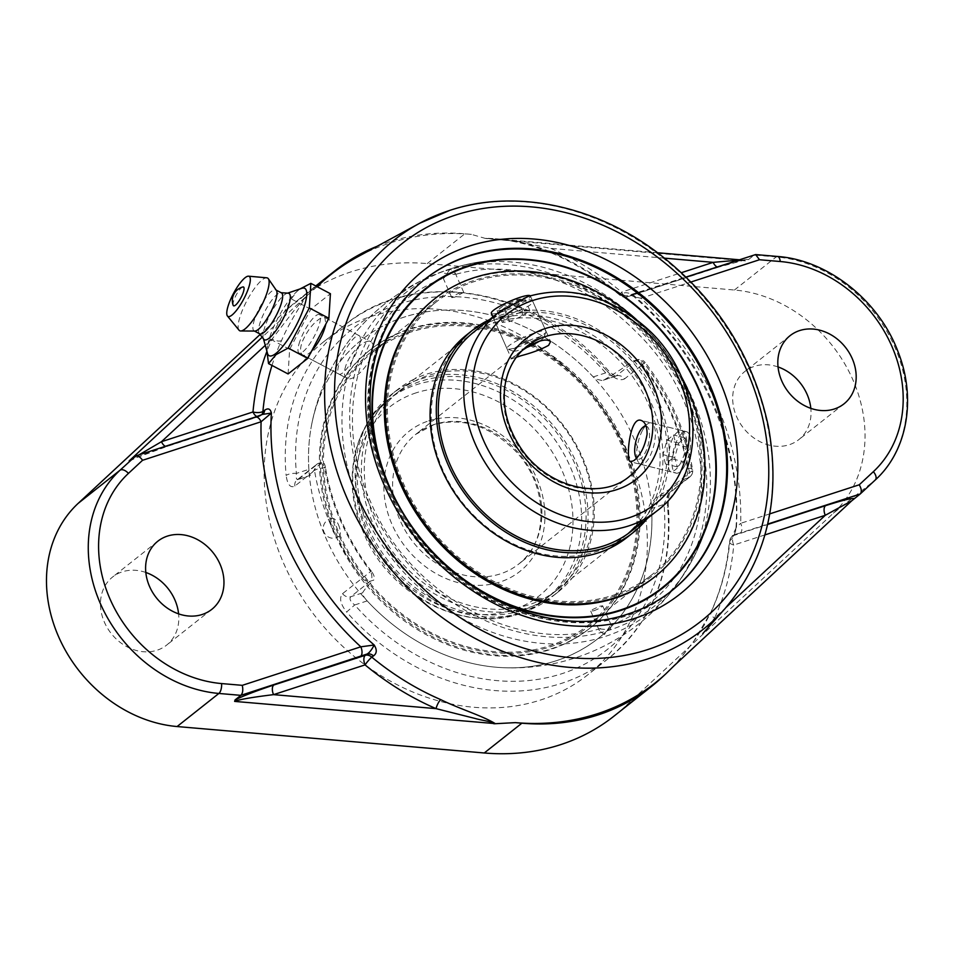 <?xml version="1.0" encoding="UTF-8"?>
<svg xmlns="http://www.w3.org/2000/svg" width="954" height="954" viewBox="0 0 954 954"><rect width="100%" height="100%" fill="white"/><g stroke="black" fill="none" stroke-linecap="round" stroke-linejoin="round"><path stroke-width="0.72" stroke-dasharray="4.77 3.58" d="M754.912 254.658L629.246 295.382A7.727 6.857 -132.5 0 1 622.151 294.023C624.5 291.972 628.34 292.389 633.659 295.287L629.795 294.929L628.102 296.42A7.727 6.857 -132.5 0 1 621.006 295.06L622.151 294.023M621.006 295.06A7.727 1.061 129.6 0 1 620.1 295.406A7.727 1.061 129.6 0 1 621.674 292.103A267.776 223.296 51.6 0 0 550.708 248.362A7.727 2.302 -66.6 0 0 550.983 252.81L550.983 252.81A7.727 2.302 -66.6 0 0 552.092 252.583A260.084 216.88 -128.4 0 1 621.006 295.06M664.676 258.176L550.708 248.362L517.664 241.577L485.288 238.273C508.625 238.703 530.901 243.473 552.092 252.583M613.959 716.156A241.744 201.58 51.6 0 0 623.988 707.558L833.331 513.216L875.128 480.112A132.487 110.473 51.6 0 0 894.447 346.171A132.487 110.473 51.6 0 0 776.222 256.924L754.232 255.04L748.413 259.643L745.42 260.883L744.072 260.192L718.934 267.048A7.727 4.078 72 0 0 719.626 266.679L628.102 296.42A7.727 4.078 72 0 1 627.41 296.801A7.727 7.727 0 0 1 620.1 295.406C598.599 277.686 575.56 263.483 550.983 252.81C532.499 245.13 513.395 240.408 493.647 238.631L657.64 252.75M739.207 259.774L744.048 260.18L737.895 260.192M702.776 633.623L714.546 618.085A7.727 3.935 24.8 0 1 710.873 612.194L710.873 612.194A7.727 3.935 24.8 0 1 711.219 611.681L704.04 625.49L695.394 639.168L676.446 663.209L693.308 642.125L710.873 612.194C720.89 590.466 727.067 566.962 729.405 541.693A7.727 3.208 5.2 0 1 729.882 540.727A7.727 6.857 -132.5 0 1 731.873 536.697A7.727 6.857 -132.5 0 1 731.885 536.697A7.727 6.857 -132.5 0 1 734.02 535.421L735.152 534.383A7.727 6.857 47.5 0 0 733.018 535.659A7.727 6.857 47.5 0 0 731.014 539.69L729.882 540.727A260.084 216.88 -128.4 0 1 711.219 611.681M674.538 665.343L675.205 664.688M726.292 607.185L714.546 618.085A267.776 223.296 51.6 0 0 733.757 545.044A7.727 3.208 5.2 0 1 729.405 541.693A7.727 7.727 0 0 1 731.885 536.697L736.44 527.24C735.14 533.393 733.328 537.543 731.014 539.69M740.447 532.94L735.152 534.383L736.011 527.526L740.698 523.317A7.727 4.078 72 0 1 740.447 532.94L767.696 524.08M485.705 238.524L471.395 234.362A260.752 217.44 -128.4 0 0 357.893 256.686M317.086 286.653L304.839 297.6C306.449 296.825 297.481 306.067 294.428 310.038L272.188 338.908A267.776 223.296 51.6 0 0 266.929 351.346M271.997 365.43A260.084 216.88 -128.4 0 1 281.573 340.518C288.835 323.084 300.844 305.292 306.007 296.551M311.576 351.12C307.939 354.721 304.982 355.997 302.704 354.948C300.081 353.302 299.854 349.116 301.989 342.414C306.794 331.193 312.912 323.179 320.341 318.374L324.837 317.491L325.874 324.002M281.573 340.518A7.727 3.935 24.8 0 1 272.188 338.908L265.26 345.336M262.612 414.322A7.727 5.951 -125.4 0 1 262.541 414.37L262.541 414.37A7.727 5.951 -125.4 0 1 261.157 415.038L262.35 414.43M261.778 414.668A7.727 5.951 -125.4 0 1 260.8 415.61A7.727 5.951 -125.4 0 1 259.416 416.278L261.157 415.038L134.955 456.346M593.233 376.925L605.695 372.871C610.322 376.019 613.863 377.009 616.332 375.828A7.727 6.439 -128.4 0 1 624.548 378.893L644.188 363.343A7.727 6.439 51.6 0 0 635.972 360.278L616.332 375.828L601.867 380.503L595.856 379.024L593.233 376.925A190.454 158.817 51.6 0 0 423.97 312.22A190.454 158.817 51.6 0 0 311.433 425.746A190.454 158.817 51.6 0 0 308.881 469.356C309.239 473.983 309.764 475.951 310.455 475.259L296.932 480.017A7.727 6.439 -128.4 0 1 298.65 479.099C296.503 480.184 295.752 478.288 296.408 473.411A7.727 2.635 174.8 0 0 286.128 475.474A212.527 177.217 -128.4 0 1 344.931 324.956A212.527 177.217 -128.4 0 1 607.09 371.142L605.695 372.871A204.8 170.778 51.6 0 0 398.343 304.195A204.8 170.778 51.6 0 0 296.408 473.411L308.881 469.356M323.823 341.675A212.527 177.217 51.6 0 0 298.65 592.148A212.527 177.217 51.6 0 0 540.703 699.974A212.527 177.217 51.6 0 0 587.688 674.895A212.527 177.217 51.6 0 0 612.862 424.423A212.527 177.217 51.6 0 0 370.808 316.585A212.527 177.217 51.6 0 0 323.823 341.675L344.931 324.956C415.455 266.023 538.187 287.881 608.151 370.402C613.494 375.22 616.141 377.128 616.105 376.126L616.332 375.828M607.09 371.142C613.923 378.583 619.742 381.171 624.548 378.893M672.224 486.48A7.727 6.439 -128.4 0 1 670.161 492.538A7.727 6.439 -128.4 0 1 668.444 493.445L688.096 477.894A7.727 6.439 51.6 0 0 689.802 476.976A7.727 6.439 51.6 0 0 691.865 470.93L672.224 486.48C668.384 490.881 666.834 497.94 667.585 507.659A212.527 177.217 -128.4 0 1 608.795 658.188A212.527 177.217 -128.4 0 1 561.811 683.267A212.527 177.217 -128.4 0 1 346.624 612.003L354.709 604.967C350.392 601.58 349.081 598.826 350.762 596.715L370.414 581.165A7.727 4.078 -108 0 0 370.665 571.541L371.44 571.291C374.266 575.25 375.017 578.184 373.706 580.092L370.414 581.165A7.727 6.439 -128.4 0 1 362.198 578.1A212.527 177.217 -128.4 0 1 314.522 470.513L294.869 486.063C290.41 488.245 287.5 484.715 286.128 475.474M298.018 479.457L310.455 475.259A193.602 31.601 156.1 0 1 321.581 462.475L322.118 462.153C323.656 461.986 324.777 463.811 325.505 467.615L324.718 467.865A204.8 170.778 51.6 0 0 370.665 571.541L342.546 593.65C339.04 597.967 340.399 604.085 346.624 612.003M342.546 593.65A7.727 6.439 -128.4 0 0 350.762 596.715L362.58 592.875C362.27 594.425 363.796 597.109 367.183 600.913A190.454 158.817 51.6 0 0 503.008 667.681A190.454 158.817 51.6 0 0 651.522 508.482C651.534 503.569 653.24 499.836 656.638 497.284L668.444 493.445L663.996 504.427A7.727 2.635 -5.2 0 1 668.349 506.371L668.349 506.371A7.727 2.635 -5.2 0 1 667.585 507.659M633.539 360.922C636.282 360.362 638.977 361.673 641.625 364.857L642.4 364.595A204.8 170.778 51.6 0 1 688.347 468.271A7.727 4.078 -108 0 1 688.096 477.894L684.793 478.968C687.19 476.702 688.108 473.22 687.572 468.521L688.347 468.271A7.727 2.349 -9.5 0 1 692.628 469.654A7.727 2.349 -9.5 0 1 691.865 470.93A212.527 177.217 -128.4 0 0 644.188 363.343L645.178 362.532A7.727 7.727 0 0 0 636.676 359.897A7.727 4.078 -108 0 0 635.972 360.278L632.681 361.351L636.676 359.897A7.727 4.078 -108 0 1 642.4 364.595L645.178 362.532C670.125 395.206 685.938 430.91 692.628 469.654A7.727 7.727 0 0 1 689.802 476.976L670.328 492.383C668.802 494.458 668.146 499.133 668.349 506.371C672.928 570.444 653.073 621.054 608.795 658.188L587.688 674.895M604.514 379.668A193.602 31.601 156.1 0 0 632.681 361.351M371.44 571.291A203.87 170.003 -128.4 0 1 341.794 521.623A203.87 170.003 -128.4 0 1 325.505 467.615M362.58 592.875A193.602 31.601 -23.9 0 1 373.706 580.092M684.793 478.968A193.602 31.601 -23.9 0 1 656.638 497.284M641.625 364.857A203.87 170.003 -128.4 0 1 687.572 468.521M503.008 667.681A204.287 204.287 0 0 0 712.924 501.47A190.454 158.817 51.6 0 0 521.361 259.524A204.287 204.287 0 0 0 311.433 425.746A190.466 158.817 51.6 0 0 326.304 538.95A190.466 158.817 51.6 0 0 503.056 667.693A190.466 158.817 51.6 0 0 634.124 438.888A190.466 158.817 51.6 0 0 404.079 317.122A190.466 158.817 51.6 0 0 311.433 425.699A204.287 204.287 0 0 1 429.491 276.803A202.331 168.715 51.6 0 0 360.898 507.087A202.331 168.715 51.6 0 0 605.265 636.425A202.331 168.715 51.6 0 0 675.05 586.913A202.331 168.715 51.6 0 0 662.052 356.259A202.331 168.715 51.6 0 0 443.515 271.437A202.331 168.715 51.6 0 0 429.491 276.803M345.861 365.632C343.678 372.334 344.012 376.568 346.874 378.333C352.443 382.089 367.6 367.874 371.965 354.602C374.135 347.9 373.777 343.655 370.891 341.866C365.263 338.074 350.213 352.36 345.861 365.632M165.424 446.293A7.727 4.078 -108 0 0 167.188 446.412L167.188 446.412A7.727 4.078 -108 0 0 167.892 446.031L259.416 416.278A7.727 4.078 -108 0 1 258.713 416.659A7.727 7.727 0 0 0 260.8 415.61L262.624 414.31M138.855 454.927L129.494 460.663M255.481 417.017L255.338 417.065A7.727 4.078 -108 0 0 254.658 417.435M833.331 513.216A132.487 110.473 51.6 0 0 852.649 379.263A132.487 110.473 51.6 0 0 734.425 290.016L427.237 263.59A241.744 201.58 51.6 0 0 297.553 300.403A241.744 201.58 51.6 0 0 287.524 309.001L260.072 334.496M634.529 293.939A7.727 4.078 72 0 1 635.221 293.57A7.727 4.078 72 0 1 635.233 293.57A7.727 4.078 72 0 1 640.969 298.268L691.054 281.979M736.44 527.24A258.415 215.485 -128.4 0 0 633.659 295.287L634.124 296.801L640.969 298.268A266.106 221.9 51.6 0 1 740.698 523.317L769.759 513.872M377.2 246.239A241.744 201.58 -128.4 0 1 464.86 233.802L471.395 234.362M718.934 267.048A7.727 4.078 72 0 1 718.922 267.048A7.727 4.078 72 0 1 717.158 266.929M778.035 366.944A43.467 36.24 51.6 0 0 744.883 371.452A43.467 36.24 51.6 0 0 736.738 416.946A43.467 36.24 51.6 0 0 798.844 439.603A43.467 36.24 51.6 0 0 810.828 408.36M145.819 572.472A43.467 36.24 51.6 0 0 112.655 576.967A43.467 36.24 51.6 0 0 104.523 622.461A43.467 36.24 51.6 0 0 166.628 645.119A43.467 36.24 51.6 0 0 178.601 613.875M358.477 347.459A21.727 5.593 -62.1 0 0 359.241 335.701A21.727 5.593 -62.1 0 0 344.132 352.288A21.727 5.593 -62.1 0 0 338.908 374.111A21.727 5.593 -62.1 0 0 348.305 366.73A21.727 5.593 -62.1 0 0 358.477 347.459M299.997 288.967L296.909 291.483L291.232 298.9L270.077 339.016L267.287 347.471L266.953 351.418M288.096 373.956L289.634 349.367L310.789 309.251L330.418 293.713M310.789 309.251L291.232 298.9M289.634 349.367L270.077 339.016M267.466 353.302A38.1 9.802 117.9 0 1 267.478 346.219A38.1 9.802 117.9 0 1 296.014 292.318A38.1 9.802 117.9 0 1 297.946 290.648A38.1 9.802 117.9 0 1 301.858 288.335M299.854 341.282A21.727 5.593 -62.1 0 0 299.091 353.04A21.727 5.593 -62.1 0 0 308.488 345.658A21.727 5.593 -62.1 0 0 318.66 326.387A21.727 5.593 -62.1 0 0 319.423 314.629A21.727 5.593 -62.1 0 0 310.026 322.011A21.727 5.593 -62.1 0 0 299.854 341.282M233.146 305.244A10.625 2.731 117.9 0 1 233.945 300.045A10.625 2.731 117.9 0 1 242.817 286.975M263.805 339.266A26.235 6.75 117.9 0 1 263.268 338.133A26.235 6.75 117.9 0 1 269.147 316.501A26.235 6.75 117.9 0 1 284.256 294.977A26.235 6.75 117.9 0 1 286.951 293.391A26.235 6.75 117.9 0 1 288.191 293.188M259.75 333.864A23.182 5.962 117.9 0 1 259.226 333.411A23.182 5.962 117.9 0 1 263.197 314.856A23.182 5.962 117.9 0 1 277.292 294.273A23.182 5.962 117.9 0 1 280.774 292.699A23.182 5.962 117.9 0 1 281.442 292.878M254.897 331.05A23.182 5.962 117.9 0 1 254.098 330.871A23.182 5.962 117.9 0 1 257.008 313.043A23.182 5.962 117.9 0 1 271.64 291.28A23.182 5.962 117.9 0 1 275.789 289.885A23.182 5.962 117.9 0 1 276.398 290.433M239.037 330.191A29.812 7.668 117.9 0 1 244.081 306.389A29.812 7.668 117.9 0 1 262.231 279.832A29.812 7.668 117.9 0 1 266.762 277.805M516.317 357.309L511.499 358.871L522.291 350.392M668.313 458.791C667.788 466.589 668.706 470.954 671.091 471.884C678.079 470.274 683.314 461.032 686.808 444.147C686.975 436.264 685.175 431.685 681.394 430.409C674.001 431.912 669.636 441.368 668.313 458.791M503.342 315.905C516.114 312.03 535.051 304.779 532.642 301.082C531.652 299.377 528.051 299.425 521.838 301.249C509.162 305.363 492.514 317.801 493.564 318.397L503.342 315.905M338.408 524.617A9.564 3.733 70.1 0 1 339.171 536.231A9.564 3.733 70.1 0 1 332.648 530.293A9.564 3.733 70.1 0 1 331.706 518.833A9.564 3.733 70.1 0 1 332.719 518.38A9.564 3.733 70.1 0 1 338.408 524.617M604.442 634.589L599.434 630.773L599.72 628.913L610.011 629.926L611.359 625.466L610.274 625.478L604.442 634.589M593.889 610.751C598.981 608.759 601.902 607.114 602.642 605.79L599.529 606.279L591.385 610.119L590.705 611.085L593.889 610.751M450.073 268.992L444.182 277.9L443.061 277.9L444.337 273.273L454.724 274.478L455.01 272.641L450.073 268.992A200.078 166.843 51.6 0 0 368.363 502.019A200.078 166.843 51.6 0 0 610.011 629.926A200.078 166.843 51.6 0 0 688.824 566.211A200.078 166.843 51.6 0 0 660.836 345.897A200.078 166.843 51.6 0 0 452.804 268.134A200.078 166.843 51.6 0 0 450.073 268.992M454.903 297.111L451.791 297.6C455.213 294.524 459.184 292.759 463.727 292.306L454.903 297.111M410.721 332.099A173.867 144.984 51.6 0 0 372.275 352.61A173.867 144.984 51.6 0 0 351.692 557.53A173.867 144.984 51.6 0 0 549.707 645.739A173.867 144.984 51.6 0 0 588.141 625.216A173.867 144.984 51.6 0 0 608.735 420.309A173.867 144.984 51.6 0 0 410.721 332.099M613.649 595.105A173.867 144.984 51.6 0 0 652.083 574.582A173.867 144.984 51.6 0 0 672.677 369.675A173.867 144.984 51.6 0 0 474.663 281.454A173.867 144.984 51.6 0 0 436.228 301.977A173.867 144.984 51.6 0 0 415.634 506.884A173.867 144.984 51.6 0 0 613.649 595.105M642.483 430.421A21.37 8.014 -76 0 0 638.178 461.831A21.37 8.014 -76 0 0 640.885 464.383A21.37 8.014 -76 0 0 649.602 456.859A21.37 8.014 -76 0 0 655.326 435.62A21.37 8.014 -76 0 0 651.188 422.896A21.37 8.014 -76 0 0 647.611 423.898A21.37 8.014 -76 0 0 642.483 430.421M646.12 426.128A17.029 6.38 104 0 1 647.754 446.317A17.029 6.38 104 0 1 636.497 458.158M684.793 465.6A21.37 8.014 -76 0 0 690.517 444.361A21.37 8.014 -76 0 0 686.391 431.649A21.37 8.014 -76 0 0 677.674 439.162A21.37 8.014 -76 0 0 671.95 460.4A21.37 8.014 -76 0 0 676.088 473.124A21.37 8.014 -76 0 0 684.793 465.6M672.01 458.779L665.498 463.954L662.982 454.641L667.001 440.152L673.512 434.988L676.016 444.302L672.01 458.779L683.744 461.7L687.751 447.223L685.246 437.91L678.723 443.073L674.716 457.55L677.221 466.864L683.744 461.7M677.221 466.864L665.498 463.954M674.716 457.55L662.982 454.641M678.723 443.073L667.001 440.152M685.246 437.91L673.512 434.988M687.751 447.223L676.016 444.302M536.816 338.742A21.37 3.494 156.1 0 0 545.986 331.92A21.37 3.494 156.1 0 0 546.022 331.276A21.37 3.494 156.1 0 0 516.15 341.138A21.37 3.494 156.1 0 0 506.944 348.592A21.37 3.494 156.1 0 0 507.445 349.009A21.37 3.494 156.1 0 0 536.816 338.742M526.274 347.697A17.029 2.779 -23.9 0 1 513.061 351.084A17.029 2.779 -23.9 0 1 527.097 341.317A17.029 2.779 -23.9 0 1 543.756 337.477A17.029 2.779 -23.9 0 1 539.606 341.043M491.31 313.317A21.37 3.494 156.1 0 0 521.182 303.455A21.37 3.494 156.1 0 0 530.388 295.99A21.37 3.494 156.1 0 0 530.245 295.8M508.78 317.265L522.577 311.254L529.852 310.408L523.341 315.571L509.543 321.57L502.269 322.416L508.78 317.265L503.569 305.495L497.058 310.658L504.332 309.811L518.129 303.801L524.64 298.65L517.366 299.496L503.569 305.495M517.366 299.496L522.577 311.254M524.64 298.65L529.852 310.408M518.129 303.801L523.341 315.571M504.332 309.811L509.543 321.57M497.058 310.658L502.269 322.416M641.982 521.301A126.965 105.87 51.6 0 0 630.272 359.205A126.965 105.87 51.6 0 0 473.935 331.932L388.409 399.666A126.965 105.87 -128.4 0 1 416.481 384.677A126.965 105.87 -128.4 0 1 561.083 449.095A126.965 105.87 -128.4 0 1 546.046 598.73A126.965 105.87 -128.4 0 1 517.974 613.72A126.965 105.87 -128.4 0 1 373.372 549.301A126.965 105.87 -128.4 0 1 388.409 399.666C351.954 427.547 341.711 484.274 363.569 532.654C393.418 607.758 492.824 644.57 546.046 598.73L624.453 536.637A126.965 105.87 51.6 0 0 627.947 533.727M647.122 518.702A129.172 107.719 51.6 0 0 637.2 364.607A129.172 107.719 51.6 0 0 489.485 319.626M634.875 526.93A126.965 105.87 51.6 0 0 623.165 364.845A126.965 105.87 51.6 0 0 466.828 337.573A126.965 105.87 51.6 0 0 456.406 347.28A126.965 105.87 51.6 0 0 468.116 509.364A126.965 105.87 51.6 0 0 624.453 536.637M667.216 562.168A175.095 146.01 51.6 0 0 643.02 330.06A175.095 146.01 51.6 0 0 421.096 314.403A175.095 146.01 51.6 0 0 445.291 546.499A175.095 146.01 51.6 0 0 667.216 562.168M654.229 577.289A177.301 147.858 51.6 0 0 668.766 563.731A177.301 147.858 51.6 0 0 652.417 337.37A177.301 147.858 51.6 0 0 434.082 299.282M680.917 375.804A177.301 147.858 51.6 0 0 636.318 319.483M626.718 537.662A129.172 107.719 51.6 0 0 637.308 527.789A129.172 107.719 51.6 0 0 625.395 362.878A129.172 107.719 51.6 0 0 466.339 335.14M536.506 604.299A126.965 105.87 -128.4 0 1 382.697 553.463A126.965 105.87 -128.4 0 1 392.798 396.184A126.965 105.87 -128.4 0 1 406.714 387.157A126.965 105.87 -128.4 0 1 560.523 437.993A126.965 105.87 -128.4 0 1 550.434 595.26A126.965 105.87 -128.4 0 1 536.506 604.299M405.581 385.261A129.172 107.719 -128.4 0 1 562.073 436.992A129.172 107.719 -128.4 0 1 551.794 596.989A129.172 107.719 -128.4 0 1 537.639 606.184A129.172 107.719 -128.4 0 1 381.147 554.465A129.172 107.719 -128.4 0 1 391.426 394.455A129.172 107.719 -128.4 0 1 405.581 385.261M543.625 598.659A126.965 105.87 -128.4 0 1 389.816 547.823A126.965 105.87 -128.4 0 1 399.905 390.556A126.965 105.87 -128.4 0 1 413.833 381.517A126.965 105.87 -128.4 0 1 567.642 432.365A126.965 105.87 -128.4 0 1 557.541 589.632A126.965 105.87 -128.4 0 1 543.625 598.659M569.717 638.655A175.095 146.01 -128.4 0 1 350.178 557.029A175.095 146.01 -128.4 0 1 390.711 339.183A175.095 146.01 -128.4 0 1 610.238 420.809A175.095 146.01 -128.4 0 1 569.717 638.655M570.838 640.539A177.301 147.858 -128.4 0 1 356.045 569.538A177.301 147.858 -128.4 0 1 370.14 349.915A177.301 147.858 -128.4 0 1 389.578 337.299A177.301 147.858 -128.4 0 1 604.383 408.288A177.301 147.858 -128.4 0 1 590.276 627.923A177.301 147.858 -128.4 0 1 570.838 640.539M388.624 338.05A177.301 147.858 -128.4 0 1 603.429 409.051A177.301 147.858 -128.4 0 1 589.322 628.674A177.301 147.858 -128.4 0 1 569.884 641.291A177.301 147.858 -128.4 0 1 355.079 570.301A177.301 147.858 -128.4 0 1 369.186 350.667A177.301 147.858 -128.4 0 1 388.624 338.05M411.806 380.336A129.172 107.719 -128.4 0 1 568.298 432.055A129.172 107.719 -128.4 0 1 558.018 592.064A129.172 107.719 -128.4 0 1 543.863 601.258A129.172 107.719 -128.4 0 1 387.372 549.528A129.172 107.719 -128.4 0 1 397.651 389.53A129.172 107.719 -128.4 0 1 411.806 380.336M718.922 267.048L627.41 296.801A7.727 4.078 72 0 1 621.674 292.103L681.478 272.653M745.42 260.883L486.385 238.583M764.929 534.908L733.757 545.044A7.727 4.078 72 0 1 734.02 535.421L767.6 524.497M724.813 608.855A248.505 207.221 51.6 0 0 722.548 321.534A248.505 207.221 51.6 0 0 449.322 210.572M256.924 416.528A7.727 4.078 -108 0 0 258.713 416.659L167.188 446.412L136.851 457.526L128.361 461.533M294.869 486.063A7.727 6.439 -128.4 0 1 296.932 480.017L316.585 464.455A7.727 6.439 -128.4 0 1 318.29 463.549A7.727 4.078 72 0 1 318.994 463.167A7.727 4.078 72 0 1 324.718 467.865A7.727 2.349 -9.5 0 0 314.522 470.513A7.727 6.439 -128.4 0 1 316.585 464.455A7.727 7.727 0 0 1 318.994 463.167L322.118 462.153M367.183 600.913L354.709 604.967A204.8 170.778 51.6 0 0 562.061 673.643A204.8 170.778 51.6 0 0 663.996 504.427L651.522 508.482M298.65 479.099L318.29 463.549L321.581 462.475M447.581 566.938A190.991 159.27 -128.4 0 1 396.828 502.865M424.554 279.51A198.718 165.71 51.6 0 0 424.125 279.844A198.718 165.71 51.6 0 0 400.597 514.063A198.718 165.71 51.6 0 0 626.921 614.889A198.718 165.71 51.6 0 0 670.865 591.432A198.718 165.71 51.6 0 0 671.282 591.098M627.756 614.221A198.718 165.71 -128.4 0 1 401.431 513.395A198.718 165.71 -128.4 0 1 424.959 279.188L424.125 279.844C364.273 325.386 350.213 420.833 390.711 498.751C442.262 609.928 590.872 660.061 670.865 591.432L671.699 590.776A198.718 165.71 -128.4 0 1 627.756 614.221M129.136 460.949C137.662 456.727 150.577 451.755 167.892 446.031M304.839 297.6L262.195 337.203M287.524 309.001L316.287 286.236M734.425 290.016L776.222 256.924A7.727 3.351 94.9 0 1 777.534 256.459M719.626 266.679C736.524 261.277 746.123 258.928 748.413 259.643M427.237 263.59L464.86 233.802M623.988 707.558L661.599 677.781M434.13 424.506A82.795 69.046 51.6 0 0 415.825 434.285A82.795 69.046 51.6 0 0 406.022 531.867A82.795 69.046 51.6 0 0 500.325 573.879A82.795 69.046 51.6 0 0 518.63 564.112A82.795 69.046 51.6 0 0 528.433 466.518A82.795 69.046 51.6 0 0 434.13 424.506M428.704 420.869A89.318 74.484 -128.4 0 1 544.77 521.397A89.318 74.484 -128.4 0 1 419.748 562.037A89.318 74.484 -128.4 0 1 428.704 420.869M416.266 392.798A120.442 100.432 51.6 0 0 404.186 583.156A120.442 100.432 51.6 0 0 572.77 528.349A120.442 100.432 51.6 0 0 416.266 392.798M611.287 486.015A82.795 69.046 -128.4 0 1 516.985 444.004A82.795 69.046 -128.4 0 1 526.787 346.421L415.825 434.285L433.545 424.828C461.736 417.053 488.531 425.281 513.932 449.501C548.455 483.428 549.898 541.502 518.63 564.112L629.592 476.249A82.795 69.046 -128.4 0 1 611.287 486.015M657.008 510.867A126.965 105.87 51.6 0 0 672.045 361.232A126.965 105.87 51.6 0 0 527.443 296.813A126.965 105.87 51.6 0 0 499.371 311.791M736.011 527.526C741.461 446.138 701.166 354.828 633.814 296.575L629.89 294.917L686.081 277.03M615.557 376.234L603.333 380.205M302.704 354.948L346.874 378.333M324.837 317.491L370.891 341.866M790.019 335.701L744.883 371.452M843.992 403.852L798.844 439.603M157.804 541.228L112.655 576.967M211.764 609.379L166.628 645.119M297.553 300.403L315.786 285.962M359.241 335.701L319.423 314.629M338.908 374.111L299.091 353.04M267.478 346.219L267.287 347.471M296.014 292.318L296.909 291.483M263.268 338.133L263.459 338.825M286.951 293.391L287.631 293.152M681.394 430.409L640.945 420.356M671.091 471.884L630.642 461.843M493.564 318.397L511.499 358.871M532.642 301.082L550.577 341.544M332.719 518.38A9.934 9.934 0 0 0 324.098 532.332A9.934 9.934 0 0 0 339.171 536.231M611.359 625.466L602.642 605.79M599.434 630.773L590.705 611.085M600.519 628.531C518.785 654.432 409.361 594.724 370.605 501.887C336.249 426.915 351.954 340.471 406.368 299.067C417.602 290.183 430.051 283.219 443.717 278.174M443.061 277.9L451.791 297.6M455.01 272.641L463.727 292.306M503.056 667.693A204.287 204.287 0 0 0 675.05 586.913M688.824 566.211A204.287 204.287 0 0 0 712.9 501.625M521.313 259.524A204.287 204.287 0 0 0 452.804 268.134M588.141 625.216L652.083 574.582M372.275 352.61L436.228 301.977M610.715 625.204C624.393 620.172 636.843 613.207 648.076 604.311C723.919 549.087 718.457 410.005 635.626 331.372C585.279 280.13 511.916 257.592 453.937 274.847M636.413 458.254L638.178 461.831M645.775 425.21L647.611 423.898M640.885 464.383L676.088 473.124M651.188 422.896L686.391 431.649M543.756 337.477L545.986 331.92M513.061 351.084L507.445 349.009M546.022 331.276L530.388 295.99M506.944 348.592L492.908 316.919M466.828 337.573L473.935 331.932M399.905 390.556L392.798 396.184M557.541 589.632L550.434 595.26M370.14 349.915L369.186 350.667M590.276 627.923L589.322 628.674M397.651 389.53L391.426 394.455M558.018 592.064L551.794 596.989"/><path stroke-width="1.43" d="M737.895 260.192L713.187 262.35L681.478 272.653M449.322 210.572A248.505 207.221 51.6 0 0 419.533 223.331A248.505 207.221 51.6 0 0 356.116 517.14A248.505 207.221 51.6 0 0 647.981 658.868A248.505 207.221 51.6 0 0 724.813 608.855L702.776 633.623M674.538 665.343L851.743 500.802L860.281 493.91C861.891 491.835 861.545 488.794 859.244 484.787L769.759 513.872M674.74 665.117L666.047 673.643A260.752 217.44 -128.4 0 1 597.598 713.687A260.752 217.44 -128.4 0 1 515.351 722.631L494.351 723.764M317.086 286.653L320.687 283.35A260.752 217.44 -128.4 0 1 357.893 256.686L419.533 223.331L449.692 210.417C513.86 189.011 592.851 204.788 655.267 250.997C715.154 296.336 752.849 354.769 768.34 426.307C781.326 498.393 766.813 559.247 724.813 608.855M262.35 414.43L271.389 413.046C270.34 408.765 268.098 407.823 264.652 410.244L262.91 411.472A7.727 5.951 -125.4 0 1 261.778 414.668M373.515 655.899C376.913 653.395 377.14 649.769 374.183 645.011C371.798 649.71 369.425 652.715 367.063 654.039A7.727 5.951 -125.4 0 1 373.515 655.899L371.774 657.139A7.727 1.061 -50.4 0 0 365.06 664.89A267.776 223.296 51.6 0 0 436.026 708.631A7.727 2.302 113.4 0 1 440.7 699.616A260.084 216.88 -128.4 0 1 371.774 657.139A7.727 5.951 -125.4 0 0 365.322 655.279A7.727 4.078 -108 0 0 365.06 664.89L273.548 694.643C251.773 697.302 238.81 699.556 234.624 701.405L495.257 723.621C482.772 715.894 459.864 709.049 440.7 699.616M325.874 324.002C323.633 333.626 318.863 342.665 311.576 351.12M360.564 656.435A7.727 4.078 -108 0 0 360.815 646.812L242.28 685.342C243.246 689.957 242.781 693.296 240.861 695.347L367.063 654.039L365.322 655.279L273.798 685.02A7.727 4.078 -108 0 0 273.548 694.643L436.026 708.631L475.414 718.541C481.066 720.294 494.816 721.987 493.671 723.704M266.929 351.346A267.776 223.296 51.6 0 0 252.977 411.961A7.727 3.208 -174.8 0 0 262.91 411.472A260.084 216.88 -128.4 0 1 271.997 365.43M264.652 410.244A7.727 5.951 -125.4 0 1 262.612 414.322M142.551 460.293C140.226 456.966 137.936 455.523 135.683 455.964L119.977 470.262A7.727 4.257 47.1 0 1 128.432 473.399L142.551 460.293L261.086 421.763A7.727 4.078 -108 0 0 255.35 417.053A7.727 4.078 -108 0 0 255.338 417.065L262.541 414.37M521.361 259.524A190.454 158.817 51.6 0 0 521.337 259.524A190.454 158.817 51.6 0 0 468.02 266.5A190.454 158.817 51.6 0 0 390.246 488.317A190.454 158.817 51.6 0 0 567.63 617.083A190.454 158.817 51.6 0 0 712.924 501.47A190.454 158.817 51.6 0 0 712.924 501.446M256.924 416.528A7.727 4.078 -108 0 1 252.977 411.961L161.464 441.702A7.727 4.078 -108 0 0 165.424 446.293M129.494 460.663L134.955 456.346M262.195 337.203L129.136 460.949M265.26 345.336L161.464 441.702L138.855 454.927M260.072 334.496L78.18 503.354A132.487 110.473 51.6 0 0 58.862 637.308A132.487 110.473 51.6 0 0 177.086 726.543L218.871 693.451L240.861 695.347L235.054 699.95L234.624 701.405M177.086 726.543L484.262 752.98A241.744 201.58 51.6 0 0 613.959 716.156L651.57 686.379A241.744 201.58 -128.4 0 1 521.886 723.192L515.351 722.631M374.183 645.011L360.815 646.812A266.106 221.9 51.6 0 1 261.086 421.763L271.389 413.046A258.415 215.485 -128.4 0 0 374.183 645.011L374.183 645.011M320.687 283.35L325.135 279.212A241.744 201.58 -128.4 0 1 335.164 270.614A241.744 201.58 -128.4 0 1 377.2 246.239M219.909 563.886A43.467 36.24 -128.4 0 1 211.764 609.379A43.467 36.24 -128.4 0 1 149.659 586.722A43.467 36.24 -128.4 0 1 157.804 541.228A43.467 36.24 -128.4 0 1 219.909 563.886M764.929 534.908L825.282 515.291A7.727 4.078 72 0 1 825.532 505.668L767.6 524.497M726.292 607.185L825.282 515.291L851.743 500.802M691.054 281.979L759.503 259.738L755.64 254.575L686.081 277.03M666.047 673.643L661.599 677.781A241.744 201.58 -128.4 0 1 651.57 686.379M852.125 358.358A43.467 36.24 -128.4 0 1 843.992 403.852A43.467 36.24 -128.4 0 1 781.875 381.195A43.467 36.24 -128.4 0 1 790.019 335.701A43.467 36.24 -128.4 0 1 852.125 358.358M717.158 266.929A7.727 4.078 72 0 1 713.187 262.35L664.676 258.176M810.828 408.36A43.467 36.24 51.6 0 0 778.035 366.944M178.601 613.875A43.467 36.24 51.6 0 0 145.819 572.472M310.861 283.362L330.418 293.713L328.88 318.29L307.725 358.406L288.168 348.055L309.323 307.939L310.861 283.362L299.997 288.967M328.88 318.29L309.323 307.939M307.725 358.406L288.096 373.956L268.539 363.605L276.052 354.614L288.168 348.055M266.953 351.418L268.539 363.605M287.631 293.152L301.858 288.335A38.1 9.802 117.9 0 1 301.834 313.21A38.1 9.802 117.9 0 1 275.945 353.397A38.1 9.802 117.9 0 1 267.466 353.302L263.459 338.825M242.817 286.975A10.625 2.731 117.9 0 1 240.957 297.684A10.625 2.731 117.9 0 1 233.146 305.244A14.06 14.06 0 0 1 242.817 286.975M281.144 292.723L288.191 293.188A26.235 6.75 117.9 0 1 286.224 312.244A26.235 6.75 117.9 0 1 269.1 338.193A26.235 6.75 117.9 0 1 263.805 339.266L259.452 333.697M276.135 290.076L281.442 292.878A23.182 5.962 117.9 0 1 278.532 310.706A23.182 5.962 117.9 0 1 263.9 332.457A23.182 5.962 117.9 0 1 259.75 333.864L254.444 331.05M248.529 276.183L266.762 277.805A29.812 7.668 117.9 0 1 268.348 278.759L276.398 290.433A23.182 5.962 117.9 0 1 272.248 309.084A23.182 5.962 117.9 0 1 258.248 329.464A23.182 5.962 117.9 0 1 254.897 331.05L240.706 330.978A29.812 7.668 117.9 0 1 239.037 330.191L227.446 316.024A22.669 5.831 117.9 0 1 231.273 297.922A22.669 5.831 117.9 0 1 245.083 277.733A22.669 5.831 117.9 0 1 248.529 276.183A22.669 5.831 117.9 0 1 246.764 292.711A22.669 5.831 117.9 0 1 231.989 315.07A22.669 5.831 117.9 0 1 227.446 316.024M268.348 278.759A29.812 7.668 117.9 0 1 263.018 302.716A29.812 7.668 117.9 0 1 245.023 328.939A29.812 7.668 117.9 0 1 240.706 330.978M647.074 434.285C644.952 446.353 640.611 455.082 634.064 460.472L630.642 461.843C625.371 461.951 629.509 416.206 640.945 420.356C645.107 421.716 647.146 426.366 647.074 434.285M522.291 350.392C536.398 340.924 545.831 337.966 550.577 341.544L548.633 345.324C541.61 349.247 532.404 352.718 520.991 355.735L516.317 357.309M468.032 266.5A190.454 158.817 51.6 0 0 440.462 559.771A190.454 158.817 51.6 0 0 712.912 501.542A190.454 158.817 51.6 0 0 521.325 259.524A190.454 158.817 51.6 0 0 468.032 266.5M636.497 458.158A17.029 6.38 104 0 1 635.865 457.157A17.029 6.38 104 0 1 639.299 432.138A17.029 6.38 104 0 1 643.378 426.939A17.029 6.38 104 0 1 646.12 426.128M539.606 341.043A17.029 2.779 -23.9 0 1 536.446 342.903A17.029 2.779 -23.9 0 1 526.274 347.697M530.245 295.8A21.37 3.494 156.1 0 0 500.516 305.852A21.37 3.494 156.1 0 0 491.31 313.317L492.908 316.919M499.371 311.791A126.965 105.87 51.6 0 0 484.334 461.426A126.965 105.87 51.6 0 0 628.936 525.845A126.965 105.87 51.6 0 0 657.008 510.867C710.48 471.67 702.764 374.636 643.628 325.517C606.875 294.846 568.346 285.174 528.039 296.491L499.371 311.791L473.935 331.932A126.965 105.87 51.6 0 0 463.525 341.639A126.965 105.87 51.6 0 0 475.235 503.736A126.965 105.87 51.6 0 0 631.572 531.008A126.965 105.87 51.6 0 0 641.982 521.301M489.485 319.626A129.172 107.719 51.6 0 0 472.564 330.203A129.172 107.719 51.6 0 0 461.974 340.077A129.172 107.719 51.6 0 0 473.888 504.988A129.172 107.719 51.6 0 0 632.943 532.737A129.172 107.719 51.6 0 0 643.533 522.864A129.172 107.719 51.6 0 0 647.122 518.702M627.947 533.727A126.965 105.87 51.6 0 0 634.875 526.93M636.318 319.483A177.301 147.858 51.6 0 0 435.048 298.519L434.082 299.282A177.301 147.858 51.6 0 0 419.545 312.84A177.301 147.858 51.6 0 0 435.895 539.201A177.301 147.858 51.6 0 0 654.229 577.289L655.183 576.526A177.301 147.858 51.6 0 0 669.72 562.967A177.301 147.858 51.6 0 0 680.917 375.804M435.048 298.519A177.301 147.858 51.6 0 0 420.499 312.077A177.301 147.858 51.6 0 0 436.86 538.438A177.301 147.858 51.6 0 0 655.183 576.526M472.564 330.203L466.339 335.14A129.172 107.719 51.6 0 0 455.75 345.014A129.172 107.719 51.6 0 0 467.663 509.925A129.172 107.719 51.6 0 0 626.718 537.662L632.943 532.737M854.319 498.632C852.029 497.928 842.43 500.278 825.532 505.668M767.696 524.08L860.138 494.029M396.828 502.865A190.991 159.27 -128.4 0 1 467.806 266.011A190.991 159.27 -128.4 0 1 683.147 359.372A190.991 159.27 -128.4 0 1 668.074 583.55A190.991 159.27 -128.4 0 1 447.581 566.938M671.282 591.098A198.718 165.71 51.6 0 0 694.226 356.951A198.718 165.71 51.6 0 0 468.068 256.387A198.718 165.71 51.6 0 0 424.554 279.51M424.959 279.188A198.718 165.71 -128.4 0 1 678.246 332.099A198.718 165.71 -128.4 0 1 671.699 590.776C658.809 600.948 644.403 608.64 628.459 613.851C555.932 639.299 457.86 598.683 407.978 521.325C378.857 476.511 366.503 430.027 370.927 381.874C376.019 338.491 394.038 304.266 424.959 279.188M634.195 618.55A206.446 172.161 51.6 0 0 654.897 292.258A206.446 172.161 51.6 0 0 365.931 386.191A206.446 172.161 51.6 0 0 634.195 618.55M455.416 215.115A240.813 200.805 -128.4 0 1 768.328 486.146A240.813 200.805 -128.4 0 1 431.28 595.713A240.813 200.805 -128.4 0 1 455.416 215.115M273.798 685.02C256.483 690.744 243.568 695.728 235.054 699.95M484.262 752.98L521.886 723.192M78.18 503.354L119.977 470.262A132.487 110.473 51.6 0 0 100.647 604.204A132.487 110.473 51.6 0 0 218.871 693.451A7.727 3.351 -85.1 0 0 221.566 683.565A124.759 104.034 -128.4 0 1 110.247 599.529A124.759 104.034 -128.4 0 1 128.432 473.399M242.28 685.342L221.566 683.565M316.287 286.236L325.135 279.212M860.413 493.778L875.128 480.112A7.727 4.257 -132.9 0 0 875.259 479.993A7.727 4.257 -132.9 0 0 873.351 471.681L859.244 484.787M755.64 254.575L777.534 256.459A7.727 3.351 94.9 0 1 780.217 261.515A124.759 104.034 -128.4 0 1 891.537 345.551A124.759 104.034 -128.4 0 1 873.351 471.681M759.503 259.738L780.217 261.515M526.787 346.421A82.795 69.046 -128.4 0 1 545.092 336.643A82.795 69.046 -128.4 0 1 639.395 378.655A82.795 69.046 -128.4 0 1 629.592 476.249C600.424 501.506 544.221 486.778 519.107 445.399C507.409 426.641 502.615 407.418 504.702 387.729C507.003 370.212 514.361 356.45 526.787 346.421M532.869 300.462A120.442 100.432 -128.4 0 1 689.372 436.014A120.442 100.432 -128.4 0 1 520.801 490.821A120.442 100.432 -128.4 0 1 532.869 300.462M545.306 328.534A89.318 74.484 51.6 0 0 536.351 469.702A89.318 74.484 51.6 0 0 661.372 429.061A89.318 74.484 51.6 0 0 545.306 328.534M657.64 252.75L739.207 259.774M674.812 665.069L851.862 500.695M135.683 455.964L255.35 417.053M777.534 256.459C828.036 260.096 878.896 300.486 898.012 351.68C916.579 398.164 907.588 450.765 875.259 479.993L860.281 493.91M315.786 285.962L335.164 270.614M631.572 531.008L657.008 510.867M635.865 457.157L636.413 458.254M643.378 426.939L645.775 425.21"/></g></svg>
